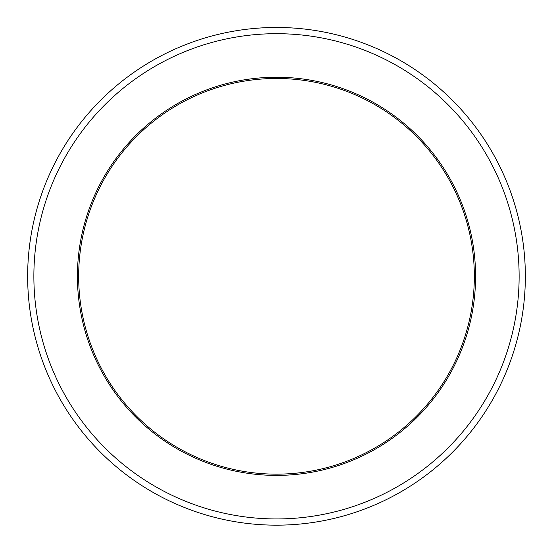 <?xml version="1.0" encoding="UTF-8"?>
<svg xmlns="http://www.w3.org/2000/svg" width="553" height="553" viewBox="0 0 553 553"><rect width="100%" height="100%" fill="white"/><g stroke="black" fill="none" stroke-linecap="round" stroke-linejoin="round"><path stroke-width="0.83" d="M475.58 276.313A199.08 199.08 0 0 1 276.5 475.393A199.08 199.08 0 0 1 77.42 276.313A199.08 199.08 0 0 1 276.5 77.233A199.08 199.08 0 0 1 475.58 276.313A199.08 199.08 0 0 1 276.5 475.393A199.08 199.08 0 0 1 77.42 276.313M525.35 276.313A248.85 248.85 0 0 1 276.5 525.163A248.85 248.85 0 0 1 27.65 276.313A248.85 248.85 0 0 1 276.5 27.463A248.85 248.85 0 0 1 525.35 276.313A248.85 248.85 0 0 1 276.5 525.163A248.85 248.85 0 0 1 27.65 276.313M474.336 276.313A197.836 197.836 0 0 1 276.5 474.149A197.836 197.836 0 0 1 78.664 276.313A197.836 197.836 0 0 1 276.5 78.478A197.836 197.836 0 0 1 474.336 276.313M519.129 276.313A242.629 242.629 0 0 1 276.5 518.942A242.629 242.629 0 0 1 33.871 276.313A242.629 242.629 0 0 1 276.5 33.685A242.629 242.629 0 0 1 519.129 276.313"/></g></svg>
